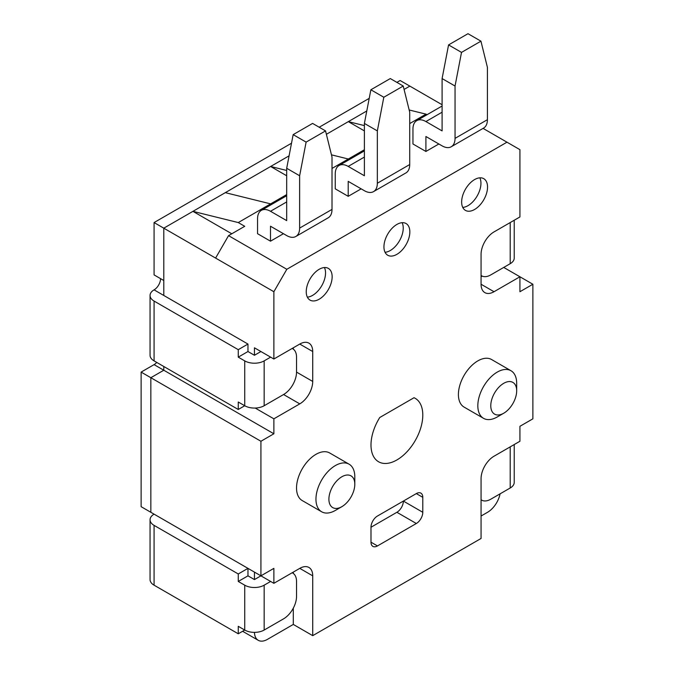 <?xml version="1.0" encoding="UTF-8"?>
<svg xmlns="http://www.w3.org/2000/svg" width="674" height="674" viewBox="0 0 674 674"><rect width="100%" height="100%" fill="white"/><g stroke="black" fill="none" stroke-linecap="round" stroke-linejoin="round"><path stroke-width="1.01" d="M462.752 207.415A18.316 10.573 120 0 0 480.941 183.235A18.316 10.573 120 0 0 479.837 177.826M461.648 202.006A18.316 10.573 120 0 0 465.439 210.389A18.316 10.573 120 0 0 479.551 205.477A18.316 10.573 120 0 0 487.546 187.052A18.316 10.573 120 0 0 483.755 178.669A18.316 10.573 120 0 0 469.643 183.572A18.316 10.573 120 0 0 461.648 202.006M273.871 291.724L286.821 269.288L228.545 235.647L215.596 258.075L273.871 291.724L273.871 359.015L299.77 344.06A18.316 10.573 -60 0 1 308.928 343.15A18.316 10.573 -60 0 1 312.719 351.533L312.719 381.442A18.316 10.573 -60 0 1 299.77 403.878L273.871 418.824L273.871 433.778L260.922 441.259L150.841 377.71L163.79 370.228L273.871 433.778M286.821 269.288L506.974 142.189L519.924 149.662L519.924 216.952L494.017 231.907A18.316 10.573 -60 0 0 481.067 254.342L481.067 284.251A18.316 10.573 -60 0 0 484.867 292.634A18.316 10.573 -60 0 0 494.017 291.724L481.067 284.251M481.067 275.447A18.316 10.573 120 0 0 481.624 275.809A18.316 10.573 120 0 0 490.782 274.899L503.731 267.426L519.924 276.77L519.924 291.724L532.873 284.251L519.924 276.77L494.017 291.724M532.873 284.251L532.873 418.832L519.924 426.305L519.924 441.259L494.017 456.214A18.316 10.573 -60 0 0 481.067 478.641L481.067 538.459L312.719 635.658L293.291 624.436L267.393 639.39A18.316 10.573 -60 0 1 258.235 640.3A18.316 10.573 -60 0 1 254.452 632.372M154.076 525.375A13.733 7.928 180 0 1 150.058 519.764L150.058 579.581A13.733 7.928 0 0 0 154.076 585.184L154.076 525.375L238.259 573.97L238.259 581.451L247.965 575.84L254.443 579.581L254.443 572.1L273.871 583.313L299.77 568.367A18.316 10.573 -60 0 1 308.928 567.457A18.316 10.573 -60 0 1 312.719 575.84L312.719 635.658M273.871 583.313L273.871 568.367L260.922 575.84L260.922 441.259M379.765 417.501L414.03 397.719A36.632 21.147 120 0 1 415.209 398.326A36.632 21.147 120 0 1 415.209 440.619A36.632 21.147 120 0 1 378.577 461.766A36.632 21.147 120 0 1 379.765 417.501M516.68 390.794L516.68 383.312A27.474 15.864 120 0 0 510.993 370.742L491.565 359.52A27.474 15.864 120 0 0 477.832 360.885A27.474 15.864 120 0 0 459.887 385.09A27.474 15.864 120 0 0 464.1 407.104L483.519 418.318A27.474 15.864 120 0 0 497.26 416.962L503.731 413.221A18.316 10.573 120 0 0 516.68 390.794A18.316 10.573 120 0 0 503.731 383.312A18.316 10.573 120 0 0 490.782 405.748A18.316 10.573 120 0 0 503.731 413.221M354.802 484.252L354.802 476.771A27.474 15.864 120 0 0 349.115 464.201L329.696 452.979A27.474 15.864 120 0 0 315.954 454.343A27.474 15.864 120 0 0 298.009 478.548A27.474 15.864 120 0 0 302.222 500.563L321.641 511.777A27.474 15.864 120 0 0 335.382 510.42L341.853 506.68A18.316 10.573 120 0 0 354.802 484.252A18.316 10.573 120 0 0 341.853 476.771A18.316 10.573 120 0 0 328.904 499.207A18.316 10.573 120 0 0 341.853 506.68M383.944 246.861A18.316 10.573 120 0 0 387.735 255.244A18.316 10.573 120 0 0 401.847 250.34A18.316 10.573 120 0 0 409.843 231.907A18.316 10.573 120 0 0 406.051 223.524A18.316 10.573 120 0 0 391.939 228.435A18.316 10.573 120 0 0 383.944 246.861M306.24 291.724A18.316 10.573 120 0 0 310.04 300.107A18.316 10.573 120 0 0 324.152 295.204A18.316 10.573 120 0 0 332.147 276.77A18.316 10.573 120 0 0 328.348 268.387A18.316 10.573 120 0 0 314.236 273.29A18.316 10.573 120 0 0 306.24 291.724M422.792 512.291L422.792 497.336A9.158 5.291 120 0 0 420.896 493.141A9.158 5.291 120 0 0 416.321 493.595L377.465 516.023A9.158 5.291 120 0 0 370.995 527.245L370.995 542.199A9.158 5.291 120 0 0 372.891 546.387A9.158 5.291 120 0 0 377.465 545.932L416.321 523.504A9.158 5.291 120 0 0 422.792 512.291L403.372 501.077A9.158 5.291 -60 0 1 396.893 512.291L370.995 527.245M293.291 349.124L293.291 347.801M154.076 301.067A13.733 7.928 180 0 1 150.058 295.465L150.058 355.274A13.733 7.928 0 0 0 154.076 360.885L154.076 301.067L238.259 349.671L238.259 357.144L247.965 351.533L254.443 355.274L254.443 347.801L273.871 359.015M273.871 418.824L255.21 408.056M215.596 258.075L163.79 228.174L163.79 295.465L247.965 344.06L247.965 351.533M163.79 366.488L163.79 370.228L150.841 377.71L150.841 512.291L150.841 377.71L141.127 372.099L154.076 364.626A9.158 5.291 120 0 0 156.747 362.418M396.893 82.371L400.129 80.509L409.843 86.112L404.08 89.44L409.843 86.112L442.093 104.731M364.39 125.6L348.332 121.632L366.782 110.974L326.385 134.303L348.332 121.632L364.39 130.899M286.686 170.463L270.628 166.486L289.087 155.837L163.79 228.174L270.628 166.486L286.686 175.762M150.058 519.764A13.733 7.928 180 0 1 154.076 514.161L247.965 568.367L247.965 575.84M293.291 572.1L293.291 573.422M293.291 608.159L293.291 624.436M254.443 579.581L260.922 575.84L141.127 506.68L141.127 372.099M500.083 493.831A18.316 10.573 120 0 1 487.546 512.291L481.067 516.031M482.213 276.104L481.067 276.77M506.974 142.189L483.064 128.389M228.545 235.647L244.729 226.304L238.259 222.563L270.628 203.868L271.614 204.441M332.012 168.433L348.332 159.013L349.309 159.578M409.716 123.569L426.035 114.15L427.013 114.715M438.85 143.983L425.901 151.456L412.951 143.983L412.951 129.029A18.316 10.573 60 0 1 416.743 120.646A18.316 10.573 60 0 1 425.901 121.556L442.093 130.899L442.093 78.563L455.043 86.036L455.043 138.372A18.316 10.573 60 0 1 451.251 146.755A18.316 10.573 60 0 1 442.093 145.854L425.901 136.502L425.901 151.456M270.501 241.182L257.552 233.701L257.552 218.747A18.316 10.573 60 0 1 261.344 210.364A18.316 10.573 60 0 1 270.501 211.274L286.686 220.617L286.686 168.281L299.635 175.754L299.635 228.098A18.316 10.573 60 0 1 295.844 236.481A18.316 10.573 60 0 1 286.686 235.571L270.501 226.228L270.501 241.182L283.451 233.701M348.205 196.319L335.248 188.846L335.248 173.892A18.316 10.573 60 0 1 339.047 165.509A18.316 10.573 60 0 1 348.205 166.411L364.39 175.754L364.39 123.418L377.339 130.899L377.339 183.235A18.316 10.573 60 0 1 373.548 191.618A18.316 10.573 60 0 1 364.39 190.708L348.205 181.365L348.205 196.319L361.154 188.846M238.259 222.563L192.933 211.35L231.78 233.777M286.686 194.601L270.628 203.868L225.301 192.654M364.39 149.738L348.332 159.013L331.465 154.835M426.035 114.15L409.16 109.98M451.251 146.755L483.62 128.068A18.316 10.573 -120 0 0 487.412 119.686L487.412 67.349L480.941 41.173L461.513 52.395L455.043 86.036M480.941 41.173L467.992 33.7L448.564 44.914L461.513 52.395M448.564 44.914L442.093 78.563M295.844 236.481L328.221 217.786A18.316 10.573 -120 0 0 332.012 209.403L332.012 157.067L325.542 130.899L306.114 142.113L293.165 134.632L286.686 168.281M325.542 130.899L312.593 123.418L293.165 134.632M299.635 175.754L306.114 142.113M373.548 191.618L405.925 172.923A18.316 10.573 -120 0 0 409.716 164.54L409.716 112.204L403.237 86.036L383.818 97.25L370.868 89.777L364.39 123.418M403.237 86.036L390.288 78.563L370.868 89.777M377.339 130.899L383.818 97.25M510.993 370.742A27.474 15.864 120 0 0 497.26 372.099A27.474 15.864 120 0 0 479.307 396.304A27.474 15.864 120 0 0 483.519 418.318M349.115 464.201A27.474 15.864 120 0 0 335.382 465.557A27.474 15.864 120 0 0 317.437 489.762A27.474 15.864 120 0 0 321.641 511.777M385.048 252.27A18.316 10.573 120 0 0 403.237 228.098A18.316 10.573 120 0 0 402.134 222.69M307.352 297.133A18.316 10.573 120 0 0 325.542 272.953A18.316 10.573 120 0 0 324.43 267.544M154.076 222.563L163.79 228.174L163.79 280.51L154.076 274.899L154.076 222.563L291.513 143.217M319.198 127.234L369.217 98.353M150.058 295.465A13.733 7.928 180 0 1 154.076 289.854A9.158 5.291 120 0 0 160.555 278.64M299.77 403.878L283.577 394.526L264.157 405.74A13.733 7.928 180 0 1 244.729 405.74L238.259 402.007L238.259 409.48L244.729 405.74L244.729 360.885A13.733 7.928 0 0 0 264.157 360.885L270.628 357.144M154.076 360.885L238.259 409.48M238.259 357.144L244.729 360.885M283.577 394.526A18.316 10.573 120 0 0 296.535 372.099L296.535 357.144A18.316 10.573 120 0 0 292.735 348.761A18.316 10.573 120 0 0 292.145 348.458M254.443 355.274L260.922 351.533M238.259 349.671L247.965 344.06M503.731 267.426L510.21 263.686A13.733 7.928 0 0 0 514.228 258.075L514.228 220.238M481.067 499.746A18.316 10.573 120 0 0 481.624 500.108A18.316 10.573 120 0 0 490.782 499.207L510.21 487.993A13.733 7.928 0 0 0 514.228 482.382L514.228 444.545M292.179 572.74L292.735 573.06A18.316 10.573 120 0 1 296.535 581.451L296.535 596.397A18.316 10.573 120 0 1 283.577 618.833L264.157 630.047A13.733 7.928 180 0 1 244.729 630.047L238.259 626.306L238.259 633.787L244.729 630.047L244.729 585.184A13.733 7.928 0 0 0 264.157 585.184L270.628 581.451M154.076 585.184L238.259 633.787M238.259 581.451L244.729 585.184M292.735 573.06A18.316 10.573 120 0 0 292.145 572.765M238.259 573.97L247.965 568.367M312.719 351.533L299.77 344.06M312.719 381.442L296.535 372.099M312.719 575.84L299.77 568.367M455.043 138.372L487.412 119.686M442.093 112.204L425.901 121.556M286.686 201.93L270.501 211.274M299.635 228.098L332.012 209.403M364.39 157.067L348.205 166.411M377.339 183.235L409.716 164.54M422.792 497.336L416.321 493.595M370.995 542.199L377.465 545.932M416.321 523.504L396.893 512.291M264.157 405.74L264.157 360.885M154.076 289.854L163.79 295.465M510.21 263.686L510.21 222.563M510.21 487.993L510.21 446.87M264.157 630.047L264.157 585.184M154.076 364.626L163.79 370.228M258.235 640.3L242.606 631.277M442.093 106.012L416.743 120.646M286.686 195.73L261.344 210.364M364.39 150.875L339.047 165.509M292.179 348.441L292.735 348.761M481.067 275.489L481.624 275.809M481.067 499.788L481.624 500.108"/></g></svg>
